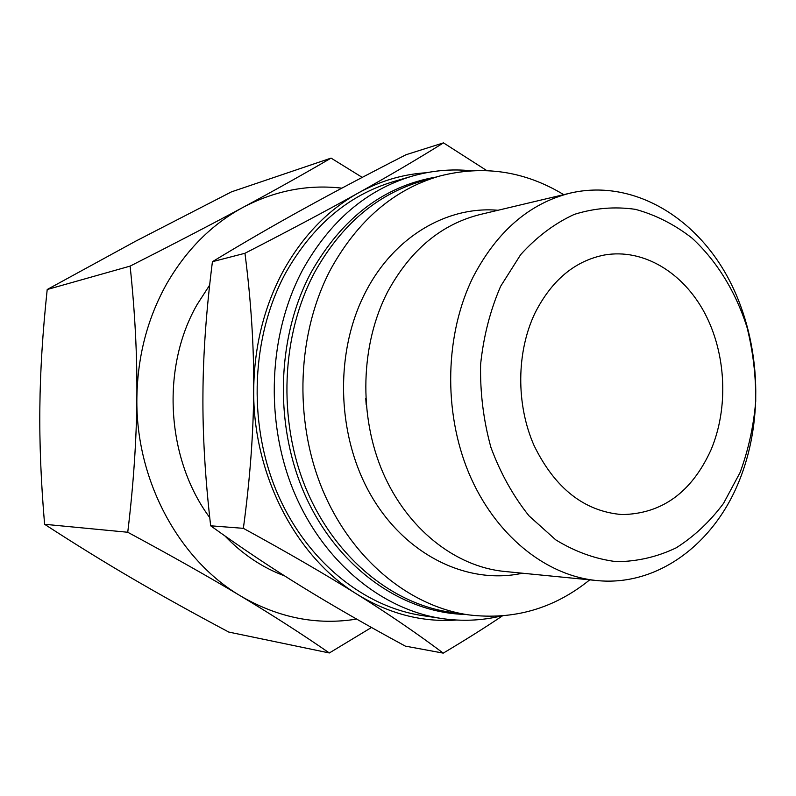 <?xml version="1.0" encoding="UTF-8"?>
<svg xmlns="http://www.w3.org/2000/svg" width="796" height="796" viewBox="0 0 796 796"><rect width="100%" height="100%" fill="white"/><g stroke="black" fill="none" stroke-linecap="round" stroke-linejoin="round"><path stroke-width="1.19" d="M366.17 404.557L365.762 398.408M500.873 616.044C481.6 620.651 461.899 621.477 441.78 618.522C381.165 609.447 322.609 561.279 293.545 490.824C264.63 420.358 268.6 333.265 302.938 269.356C330.141 220.95 366.468 189.906 411.92 176.214C431.462 170.593 451.083 168.762 470.804 170.732M441.78 618.522L422.417 615.597C362.508 606.622 304.749 559.349 276.122 490.306C247.636 421.253 251.586 335.942 285.475 273.247C312.33 225.756 348.21 195.249 393.125 181.717L411.92 176.214M465.58 614.432C403.463 613.099 339.962 569.488 306.908 499.122C273.953 428.805 275.884 338.101 311.127 272.341C342.161 217.865 383.801 186.115 436.059 177.08M589.727 579.846C554.175 608.602 513.858 620.273 468.764 614.89L450.795 612.303C391.692 603.895 334.469 557.16 305.972 488.515C277.605 419.86 281.277 334.817 314.629 272.381C341.285 224.711 376.976 194.314 421.681 181.17L439.143 176.195C483.102 164.792 524.624 170.951 563.727 194.652M468.764 614.89C409.054 606.393 351.126 558.862 322.241 488.953C293.495 419.034 297.177 332.38 330.917 268.849C357.882 220.353 393.96 189.468 439.143 176.195M522.484 573.22C467.919 585.12 406.06 555.747 371.264 495.808C336.449 435.989 334.26 351.961 365.682 291.873C394.05 236.571 447.133 205.846 497.988 210.263M596.592 580.523L504.346 571.428C455.362 566.643 407.293 529.022 382.836 472.346C358.499 415.661 360.508 344.499 387.533 292.042C410.268 250.113 441.173 224.263 480.247 214.482L570.433 193.06C630.731 179.1 692.858 214.621 726.688 275.336C760.488 336.27 765.264 417.95 738.718 482.087C713.117 544.792 656.829 586.801 596.592 580.523C545.389 575.548 494.734 534.783 468.814 473.003C443.014 411.233 444.974 333.554 473.322 276.63C497.192 231.148 529.559 203.288 570.433 193.06M740.031 472.625L723.524 503.39C709.942 521.619 694.162 536.434 676.192 547.827C657.257 556.902 637.367 561.518 616.522 561.678C595.567 559.1 575.299 551.817 555.727 539.837L529.022 515.868C513.171 496.027 500.465 473.192 490.903 447.352C483.48 420.378 480.048 392.736 480.605 364.429C483.51 336.499 490.197 310.44 500.664 286.252L520.664 254.64C536.703 236.86 554.583 223.437 574.284 214.393C594.552 208.054 614.95 206.383 635.497 209.358C655.655 214.9 674.471 224.462 691.943 238.034C716.758 260.829 735.713 291.774 746.976 327.206C753.066 351.434 755.971 376.13 755.722 401.284C753.613 426.238 748.389 450.019 740.031 472.625M209.656 285.107L197.05 304.669C160.792 367.782 166.215 459.003 209.746 517.609M456.446 620.034C422.298 622.442 389.254 613.905 357.314 594.423C388.587 614.024 417.233 633.596 443.243 653.128L405.283 646.103C366.08 624.84 331.634 605.05 301.953 586.732C272.302 568.523 241.875 548.215 210.661 525.798C205.159 478.068 202.582 434.158 202.94 394.06C203.149 353.951 206.313 309.823 212.423 261.685C243.685 242.72 274.063 225.129 303.545 208.91C333.096 192.602 367.245 174.553 406.01 154.732L443.481 142.872C417.81 158.921 389.463 175.598 358.419 192.911C327.584 210.114 289.764 230.233 244.959 253.277C251.058 300.759 253.974 346.141 253.715 389.423C254.262 346.27 264.023 306.948 282.988 271.456C302.361 236.422 327.494 210.244 358.419 192.911C380.17 180.951 402.776 174.225 426.248 172.752M356.638 619.079C316.997 625.507 278.411 617.855 240.88 596.134C272.441 615.089 301.923 634.034 329.335 652.969L228.751 632.054C192.861 612.95 160.872 595.179 132.753 578.752C104.704 562.394 75.312 544.245 44.596 524.285C40.984 481.879 39.402 442.815 39.86 407.104C40.218 371.374 42.666 332.181 47.203 289.515L135.708 241.158L231.467 191.856L331.066 158.106C303.903 173.976 274.6 190.373 243.158 207.298C211.915 224.134 174.234 243.735 130.116 266.113C135.002 312.161 137.25 356.111 136.872 397.96C137.539 356.23 147.499 318.151 166.742 283.724C186.373 249.735 211.845 224.263 243.158 207.298C275.018 190.632 307.923 184.254 341.862 188.154M535.021 313.007C551.698 280.192 574.851 260.859 604.482 254.999C643.337 248.243 683.097 272.441 704.709 313.077C726.26 353.812 728.758 407.97 710.957 449.989C691.634 492.336 661.983 513.868 622.014 514.574C584.344 511.42 555.021 488.406 534.056 445.531C515.927 404.378 516.385 351.892 535.021 313.007M240.88 596.134C178.891 559.956 135.509 480.028 136.872 397.96C136.534 439.8 133.499 484.555 127.748 532.255C171.797 555.976 209.507 577.269 240.88 596.134M224.88 535.907C242.531 554.324 262.441 567.648 284.6 575.886M329.335 652.969L371.503 627.477M362.25 177.389L331.066 158.106M127.748 532.255L44.596 524.285M130.116 266.113L47.203 289.515M357.314 594.423C295.883 557.021 252.591 474.287 253.715 389.423C253.506 432.686 250.053 478.983 243.367 528.335C288.251 552.882 326.231 574.921 357.314 594.423M443.243 653.128C465.431 639.924 485.132 627.527 502.346 615.935M486.734 170.563L443.481 142.872M243.367 528.335L210.661 525.798M244.959 253.277L212.423 261.685"/></g></svg>
